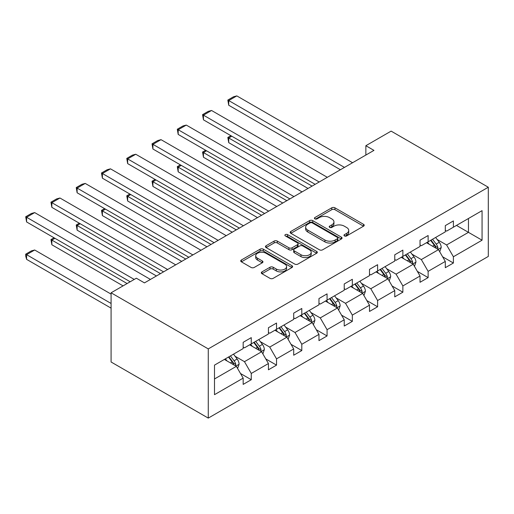 <?xml version="1.0" encoding="UTF-8"?>
<svg xmlns="http://www.w3.org/2000/svg" width="514" height="514" viewBox="0 0 514 514"><rect width="100%" height="100%" fill="white"/><g stroke="black" fill="none" stroke-linecap="round" stroke-linejoin="round"><path stroke-width="0.77" d="M344.438 235.926A1.574 0.906 0 0 0 346.667 235.926L363.559 226.173A2.249 1.298 0 0 0 364.214 225.254A2.249 1.298 0 0 0 363.559 224.335L334.942 207.817A2.249 1.298 0 0 0 331.761 207.817L314.87 217.57A1.574 0.906 0 0 0 314.407 218.212A1.574 0.906 0 0 0 314.87 218.855A1.574 0.906 0 0 0 317.099 218.855L319.284 217.589A7.196 4.151 0 0 1 329.455 217.589L331.845 218.97A7.196 4.151 0 0 1 333.952 221.907A7.196 4.151 0 0 1 331.845 224.843L329.654 226.102A1.574 0.906 0 0 0 329.198 226.745A1.574 0.906 0 0 0 329.654 227.387A1.574 0.906 0 0 0 331.883 227.387L334.068 226.128A7.196 4.151 0 0 1 344.245 226.128L346.629 227.503A7.196 4.151 0 0 1 348.736 230.439A7.196 4.151 0 0 1 346.629 233.382L344.438 234.641A1.574 0.906 0 0 0 343.982 235.283A1.574 0.906 0 0 0 344.438 235.926L344.438 234.641M261.973 271.88A2.249 1.298 0 0 0 261.311 272.799A2.249 1.298 0 0 0 261.973 273.718L269.998 278.357A2.249 1.298 0 0 0 273.178 278.357L291.939 267.524A2.249 1.298 0 0 0 292.594 266.605A2.249 1.298 0 0 0 291.939 265.687L263.322 249.168A2.249 1.298 0 0 0 260.142 249.168L241.381 259.994A2.249 1.298 0 0 0 240.725 260.913A2.249 1.298 0 0 0 241.381 261.832L251.083 267.434A2.249 1.298 0 0 0 254.263 267.434L262.288 262.795A2.249 1.298 0 0 0 262.95 261.877A2.249 1.298 0 0 0 262.288 260.958L257.482 258.182A6.014 3.47 0 0 1 255.721 255.728A6.014 3.47 0 0 1 259.429 252.522A6.014 3.47 0 0 1 265.989 253.273L284.827 264.151A6.014 3.47 0 0 1 286.587 266.605A6.014 3.47 0 0 1 282.873 269.811A6.014 3.47 0 0 1 276.32 269.06L273.178 267.248A2.249 1.298 0 0 0 269.998 267.248L261.973 271.88L261.973 273.718M488.3 187.231L391.122 131.121L365.859 145.713L373.954 150.384L144.453 282.886L136.351 278.209L111.088 292.8L208.266 348.903L488.3 187.231L488.3 256.428L208.266 418.1L208.266 348.903M319.445 249.81A2.249 1.298 0 0 0 322.619 249.81L341.38 238.978A2.249 1.298 0 0 0 342.041 238.059A2.249 1.298 0 0 0 341.38 237.14L312.763 220.622A2.249 1.298 0 0 0 309.582 220.622L290.828 231.454A2.249 1.298 0 0 0 290.166 232.367A2.249 1.298 0 0 0 290.828 233.285L319.445 249.81M285.97 236.267A1.574 0.906 0 0 1 287.564 236.491L287.564 234.615L316.663 251.417A2.249 1.298 0 0 1 317.318 252.335A2.249 1.298 0 0 1 316.663 253.248L297.902 264.08A2.249 1.298 0 0 1 294.721 264.08L266.104 247.562L266.104 245.724A2.249 1.298 0 0 0 265.449 246.643A2.249 1.298 0 0 0 266.104 247.562M266.104 245.724L274.135 241.092A2.249 1.298 0 0 1 277.309 241.092L288.919 247.787A2.249 1.298 0 0 0 292.1 247.787L297.426 244.715A2.249 1.298 0 0 0 298.081 243.797A2.249 1.298 0 0 0 297.426 242.878L285.341 235.9A1.574 0.906 0 0 1 284.878 235.258A1.574 0.906 0 0 1 285.855 234.423A1.574 0.906 0 0 1 287.564 234.615M214.499 365.126L243.167 348.576L243.167 342.311L251.269 337.634L251.269 343.905L268.436 333.991L268.436 327.726L276.532 323.049L276.532 329.313L293.7 319.4L293.7 313.135L301.802 308.464L301.802 314.729L318.969 304.815L318.969 298.55L327.065 293.873L327.065 300.137L344.232 290.23L344.232 283.966L352.334 279.288L352.334 285.553L369.502 275.639L369.502 269.375L377.597 264.697L377.597 270.968L394.765 261.054L394.765 254.79L402.867 250.112L402.867 256.377L420.034 246.463L420.034 240.199L428.13 235.528L428.13 241.792L445.297 231.878L445.297 225.614L453.399 220.936L453.399 227.201L482.061 210.65L482.061 240.199L453.399 256.749L453.399 263.02L445.297 267.691L445.297 261.427L428.13 271.341L428.13 277.605L420.034 282.282L420.034 276.018L402.867 285.925L402.867 292.19L394.765 296.867L394.765 290.603L377.597 300.517L377.597 306.781L369.502 311.452L369.502 305.188L352.334 315.101L352.334 321.366L344.232 326.043L344.232 319.779L327.065 329.686L327.065 335.957L318.969 340.628L318.969 334.363L301.802 344.277L301.802 350.542L293.7 355.219L293.7 348.955L276.532 358.862L276.532 365.126L268.436 369.804L268.436 363.539L251.269 373.453L251.269 379.717L243.167 384.395L243.167 378.124L214.499 394.675L214.499 365.126M249.65 344.836L261.632 351.756L244.465 361.67L235.091 356.26M244.465 361.67L251.269 373.453M261.632 351.756L268.436 363.539M243.167 347.079L244.465 347.83L251.269 343.905M274.913 330.251L286.896 337.171L269.728 347.079L260.354 341.669M269.728 347.079L276.532 358.862M286.896 337.171L293.7 348.955M268.436 332.494L269.728 333.239L276.532 329.313M300.176 315.66L312.165 322.58L294.997 332.494L285.623 327.084M294.997 332.494L301.802 344.277M312.165 322.58L318.969 334.363M293.7 317.909L294.997 318.654L301.802 314.729M325.446 301.075L337.428 307.995L320.261 317.909L310.886 312.493M320.261 317.909L327.065 329.686M337.428 307.995L344.232 319.779M318.969 303.318L320.261 304.07L327.065 300.137M350.709 286.491L362.698 293.41L345.53 303.318L336.156 297.908M345.53 303.318L352.334 315.101M362.698 293.41L369.502 305.188M344.232 288.733L345.53 289.478L352.334 285.553M375.978 271.9L387.961 278.819L370.793 288.733L361.419 283.317M370.793 288.733L377.597 300.517M387.961 278.819L394.765 290.603M369.502 274.142L370.793 274.894L377.597 270.968M401.241 257.315L413.23 264.235L396.063 274.142L386.689 268.732M396.063 274.142L402.867 285.925M413.23 264.235L420.034 276.018M394.765 259.557L396.063 260.302L402.867 256.377M426.511 242.724L438.493 249.643L421.326 259.557L411.952 254.147M421.326 259.557L428.13 271.341M438.493 249.643L445.297 261.427M420.034 244.972L421.326 245.718L428.13 241.792M456.477 225.428L468.46 232.347L446.595 244.972L437.221 239.556M446.595 244.972L453.399 256.749M482.061 240.199L468.46 232.347L468.46 218.508L482.061 210.65M111.088 292.8L111.088 361.997L208.266 418.1M365.859 145.713L365.859 155.061M445.297 230.381L446.595 231.133L453.399 227.201M214.499 378.966L236.363 366.347L224.38 359.427M236.363 366.347L243.167 378.124M442.625 256.801L453.399 263.02M417.362 271.386L428.13 277.605M392.092 285.977L402.867 292.19M366.829 300.561L377.597 306.781M341.559 315.146L352.334 321.366M316.296 329.737L327.065 335.957M291.027 344.322L301.802 350.542M265.764 358.913L276.532 365.126M240.494 373.498L251.269 379.717M345.067 236.151L346.629 235.251A7.196 4.151 0 0 0 348.736 232.315L348.736 230.439M333.952 221.907L333.952 223.776A7.196 4.151 0 0 1 331.845 226.713L330.284 227.612M363.526 226.192L334.942 209.686A2.249 1.298 0 0 0 331.761 209.686L315.5 219.073M341.354 238.997L312.763 222.491A2.249 1.298 0 0 0 309.582 222.491L290.853 233.305M337.409 238.702A1.574 0.906 0 0 0 337.865 238.059A1.574 0.906 0 0 0 337.409 237.417L312.287 222.915A1.574 0.906 0 0 0 310.064 222.915L307.757 224.245A7.196 4.151 0 0 0 305.65 227.182A7.196 4.151 0 0 0 307.757 230.118L324.925 240.032A7.196 4.151 0 0 0 335.102 240.032L337.409 238.702L337.409 240.571A1.574 0.906 0 0 0 337.865 239.929L337.865 238.059M305.65 227.182L305.65 229.051A7.196 4.151 0 0 0 307.757 231.994L307.757 230.118M337.409 240.571L335.102 241.901A7.196 4.151 0 0 1 324.925 241.901L307.757 231.994M266.136 247.575L274.135 242.961L274.135 241.092M298.081 243.797L298.081 245.666A2.249 1.298 0 0 1 297.426 246.585L292.1 249.663A2.249 1.298 0 0 1 288.919 249.663L277.309 242.961A2.249 1.298 0 0 0 274.135 242.961M287.564 236.491L316.63 253.267M300.96 254.745A6.014 3.47 0 0 0 307.513 255.497A6.014 3.47 0 0 0 311.227 252.284A6.014 3.47 0 0 0 309.467 249.83L302.83 246A2.249 1.298 0 0 0 299.649 246L294.323 249.072A2.249 1.298 0 0 0 293.667 249.99A2.249 1.298 0 0 0 294.323 250.909L300.96 254.745L300.96 256.614A6.014 3.47 0 0 0 307.513 257.366A6.014 3.47 0 0 0 311.227 254.16L311.227 252.284M293.667 249.99L293.667 251.86A2.249 1.298 0 0 0 294.323 252.779L294.323 250.909M300.96 256.614L294.323 252.779M286.587 266.605L286.587 268.475A6.014 3.47 0 0 1 282.873 271.681A6.014 3.47 0 0 1 276.32 270.929L273.178 269.118A2.249 1.298 0 0 0 269.998 269.118L261.999 273.737M255.721 255.728L255.721 257.598A6.014 3.47 0 0 0 257.482 260.052L257.482 258.182M262.262 262.815L257.482 260.052M291.907 267.543L263.322 251.038A2.249 1.298 0 0 0 260.142 251.038L241.413 261.851M439.727 251.776L441.218 247.478A6.072 3.502 -120 0 0 439.277 242.306L435.641 237.455M429.119 244.234L427.545 242.126M312.082 186.107L228.724 137.977L228.724 142.654L308.034 188.445M437.6 249.129L437.941 247.735A6.072 3.502 -120 0 0 436.2 244.086L432.563 239.228M431.047 240.109L435.05 245.448A3.09 1.786 60 0 1 435.609 246.386L437.941 247.735M430.623 240.353L434.259 245.204A6.072 3.502 60 0 1 435.769 248.069M231.801 136.204L228.724 137.977L227.831 137.463L230.908 135.683M228.724 142.654L227.831 137.463M344.476 167.403L228.724 100.571L228.724 105.248L340.429 169.742M352.572 162.726L236.819 95.9L228.724 100.571L227.831 100.057L233.497 96.786L236.819 95.9M228.724 105.248L227.831 100.057M414.464 266.368L415.948 262.063A6.072 3.502 -120 0 0 414.014 256.897L410.378 252.04M403.856 258.818L402.276 256.717M286.818 200.691L203.454 152.568L203.454 157.239L282.771 203.03M412.331 263.714L412.671 262.32A6.072 3.502 -120 0 0 410.937 258.671L407.3 253.82M405.777 254.693L409.78 260.039A3.09 1.786 60 0 1 410.345 260.977L412.671 262.32M405.353 254.938L408.99 259.795A6.072 3.502 60 0 1 410.506 262.66M206.532 150.788L203.454 152.568L202.561 152.048L205.645 150.274M203.454 157.239L202.561 152.048M389.194 280.952L390.685 276.648A6.072 3.502 -120 0 0 388.745 271.482L385.108 266.625M378.587 273.409L377.013 271.302M261.549 215.282L178.191 167.153L178.191 171.83L257.501 217.621M387.068 278.305L387.408 276.911A6.072 3.502 -120 0 0 385.667 273.262L382.031 268.404M380.514 269.285L384.517 274.624A3.09 1.786 60 0 1 385.076 275.562L387.408 276.911M380.09 269.529L383.727 274.38A6.072 3.502 60 0 1 385.237 277.245M181.269 165.373L178.191 167.153L177.298 166.639L180.375 164.859M178.191 171.83L177.298 166.639M319.207 181.995L203.454 115.162L203.454 119.839L315.159 184.327M327.309 177.317L211.556 110.484L203.454 115.162L202.561 114.648L208.234 111.371L211.556 110.484M203.454 119.839L202.561 114.648M293.944 196.579L178.191 129.746L178.191 134.424L289.896 198.918M302.039 191.902L186.286 125.075L178.191 129.746L177.298 129.232L182.965 125.962L186.286 125.075M178.191 134.424L177.298 129.232M363.931 295.537L365.415 291.239A6.072 3.502 -120 0 0 363.482 286.067L359.845 281.216M353.324 287.994L351.743 285.893M236.286 229.867L152.921 181.738L152.921 186.415L232.238 232.206M361.798 292.89L362.139 291.496A6.072 3.502 -120 0 0 360.404 287.846L356.767 282.989M355.245 283.869L359.247 289.215A3.09 1.786 60 0 1 359.813 290.153L362.139 291.496M354.821 284.113L358.457 288.971A6.072 3.502 60 0 1 359.973 291.836M155.999 179.964L152.921 181.738L152.028 181.224L155.112 179.45M152.921 186.415L152.028 181.224M268.674 211.164L152.921 144.338L152.921 149.009L264.626 213.503M276.776 206.493L161.023 139.66L152.921 144.338L152.028 143.824L157.702 140.547L161.023 139.66M152.921 149.009L152.028 143.824M338.662 310.128L340.152 305.824A6.072 3.502 -120 0 0 338.212 300.658L334.575 295.801M328.054 302.585L326.48 300.478M211.016 244.458L127.658 196.329L127.658 201L206.969 246.791M336.535 307.475L336.876 306.087A6.072 3.502 -120 0 0 335.134 302.431L331.498 297.58M329.982 298.454L333.984 303.8A3.09 1.786 60 0 1 334.543 304.738L336.876 306.087M329.558 298.698L333.194 303.556A6.072 3.502 60 0 1 334.704 306.421M130.736 194.549L127.658 196.329L126.765 195.815L129.843 194.035M127.658 201L126.765 195.815M243.411 225.755L127.658 158.922L127.658 163.6L239.363 228.094M251.507 221.078L135.754 154.245L127.658 158.922L126.765 158.408L132.432 155.138L135.754 154.245M127.658 163.6L126.765 158.408M313.399 324.713L314.883 320.415A6.072 3.502 -120 0 0 312.949 315.243L309.312 310.392M302.791 317.17L301.21 315.063M185.753 259.043L102.389 210.913L102.389 215.591L181.705 261.382M311.266 322.066L311.606 320.672A6.072 3.502 -120 0 0 309.871 317.022L306.235 312.165M304.712 313.045L308.715 318.384A3.09 1.786 60 0 1 309.28 319.329L311.606 320.672M304.288 313.289L307.925 318.14A6.072 3.502 60 0 1 309.441 321.006M105.466 209.14L102.389 210.913L101.496 210.399L104.58 208.626M102.389 215.591L101.496 210.399M218.142 240.34L102.389 173.507L102.389 178.185L214.094 242.679M226.244 235.663L110.491 168.836L102.389 173.507L101.496 172.993L107.169 169.723L110.491 168.836M102.389 178.185L101.496 172.993M288.129 339.304L289.62 334.999A6.072 3.502 -120 0 0 287.679 329.834L284.043 324.976M277.521 331.755L275.947 329.654M160.484 273.628L77.126 225.505L77.126 230.176L156.436 275.967M286.002 336.651L286.343 335.256A6.072 3.502 -120 0 0 284.602 331.607L280.965 326.756M279.449 327.63L283.452 332.976A3.09 1.786 60 0 1 284.011 333.914L286.343 335.256M279.025 327.874L282.661 332.731A6.072 3.502 60 0 1 284.171 335.597M80.203 223.725L77.126 225.505L76.233 224.991L79.31 223.211M77.126 230.176L76.233 224.991M192.878 254.931L77.126 188.098L77.126 192.776L188.831 257.263M200.974 250.254L85.221 183.421L77.126 188.098L76.233 187.584L81.899 184.308L85.221 183.421M77.126 192.776L76.233 187.584M262.866 353.889L264.35 349.584A6.072 3.502 -120 0 0 262.416 344.419L258.78 339.568M252.258 346.346L250.678 344.239M127.119 283.542L51.856 240.089L51.856 244.767L123.071 285.88M260.733 351.242L261.073 349.848A6.072 3.502 -120 0 0 259.339 346.198L255.702 341.341M254.179 342.221L258.182 347.56A3.09 1.786 60 0 1 258.748 348.498L261.073 349.848M253.755 342.465L257.392 347.316A6.072 3.502 60 0 1 258.908 350.182M54.934 238.31L51.856 240.089L50.963 239.575L54.047 237.796M51.856 244.767L50.963 239.575M167.615 269.516L51.856 202.683L51.856 207.36L163.561 271.855M175.711 264.838L59.958 198.012L51.856 202.683L50.963 202.169L56.636 198.899L59.958 198.012M51.856 207.36L50.963 202.169M237.596 368.474L239.087 364.175A6.072 3.502 -120 0 0 237.147 359.003L233.51 354.152M111.088 303.459L26.593 254.674L34.689 250.003L111.088 294.111M226.989 360.931L225.415 358.83M26.593 259.352L25.7 256.03L25.7 254.16L26.593 254.674L26.593 259.352L111.088 308.137M235.47 365.827L235.81 364.432A6.072 3.502 -120 0 0 234.069 360.783L230.433 355.926M228.916 356.806L232.919 362.152A3.09 1.786 60 0 1 233.478 363.09L235.81 364.432M228.492 357.05L232.129 361.907A6.072 3.502 60 0 1 233.639 364.773M25.7 254.16L31.367 250.89L34.689 250.003M134.25 279.43L26.593 217.274L26.593 221.945L130.196 281.768M150.441 279.43L34.689 212.597L26.593 217.274L25.7 216.76L31.367 213.483L34.689 212.597M26.593 221.945L25.7 216.76M346.629 235.251L346.629 233.382M329.654 227.387L329.654 226.102M331.845 226.713L331.845 224.843M314.87 218.855L314.87 217.57M331.761 209.686L331.761 207.817M334.942 209.686L334.942 207.817M363.559 226.173L363.559 224.335M290.828 233.285L290.828 231.454M309.582 222.491L309.582 220.622M312.763 222.491L312.763 220.622M341.38 238.978L341.38 237.14M324.925 241.901L324.925 240.032M335.102 241.901L335.102 240.032M277.309 242.961L277.309 241.092M288.919 249.663L288.919 247.787M292.1 249.663L292.1 247.787M297.426 246.585L297.426 244.715M316.663 253.248L316.663 251.417M269.998 269.118L269.998 267.248M273.178 269.118L273.178 267.248M276.32 270.929L276.32 269.06M262.288 262.795L262.288 260.958M241.381 261.832L241.381 259.994M260.142 251.038L260.142 249.168M263.322 251.038L263.322 249.168M291.939 267.524L291.939 265.687M438.056 249.393L441.179 247.594M436.2 244.086L439.277 242.306M432.531 246.2L434.259 245.204M412.793 263.978L415.91 262.179M410.937 258.671L414.014 256.897M407.268 260.791L408.99 259.795M387.524 278.569L390.646 276.77M385.667 273.262L388.745 271.482M381.998 275.375L383.727 274.38M362.261 293.153L365.377 291.354M360.404 287.846L363.482 286.067M356.735 289.967L358.457 288.971M336.991 307.745L340.114 305.946M335.134 302.431L338.212 300.658M331.466 304.551L333.194 303.556M311.728 322.329L314.844 320.53M309.871 317.022L312.949 315.243M306.203 319.136L307.925 318.14M286.459 336.914L289.581 335.115M284.602 331.607L287.679 329.834M280.933 333.727L282.661 332.731M261.196 351.505L264.312 349.706M259.339 346.198L262.416 344.419M255.67 348.312L257.392 347.316M235.926 366.09L239.049 364.291M234.069 360.783L237.147 359.003M230.4 362.903L232.129 361.907"/></g></svg>
